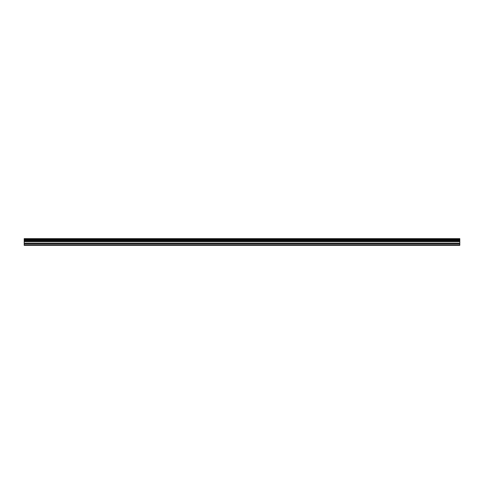 <?xml version="1.0" encoding="UTF-8"?>
<svg xmlns="http://www.w3.org/2000/svg" width="484" height="484" viewBox="0 0 484 484"><rect width="100%" height="100%" fill="white"/><g stroke="black" fill="none" stroke-linecap="round" stroke-linejoin="round"><path stroke-width="0.73" d="M24.2 243.96L24.2 238.636L459.8 238.636L459.8 245.364L24.2 245.364L24.2 243.96L459.8 243.96M459.8 240.227L24.2 240.227M24.2 239.519L459.8 239.519M459.8 239.411L24.2 239.411M459.8 245.013L24.2 245.013M24.2 243.143L459.8 243.143M24.2 241.643L459.8 241.643M24.2 241.105L459.8 241.105M24.2 240.342L459.8 240.342"/></g></svg>
